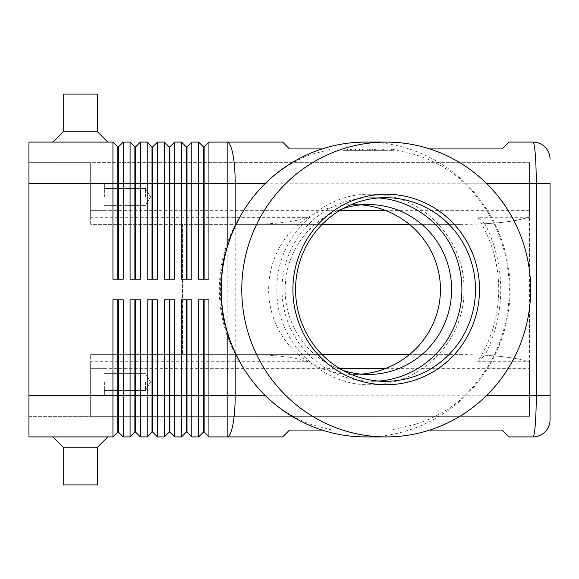 <?xml version="1.0" encoding="UTF-8"?>
<svg xmlns="http://www.w3.org/2000/svg" width="579" height="579" viewBox="0 0 579 579"><rect width="100%" height="100%" fill="white"/><g stroke="black" fill="none" stroke-linecap="round" stroke-linejoin="round"><path stroke-width="0.43" stroke-dasharray="2.9 2.17" d="M343.036 370.422A84.954 83.231 -90 0 1 285.136 289.5A84.954 83.231 -90 0 1 343.036 208.578M203.453 299.784L198.648 299.784L203.453 299.784L203.453 432.115L198.648 436.913L198.648 299.784L208.932 299.784L204.134 299.784L208.932 299.784L208.932 395.775L227.163 395.775L227.163 436.913L282.646 436.913L289.5 430.059L502.051 430.059L508.912 436.913L532.912 436.913C533.824 436.732 534.612 432.716 535.271 424.87C535.908 416.757 536.241 407.059 536.255 395.775L536.255 183.225C536.241 171.941 535.908 162.243 535.271 154.13C534.612 146.284 533.824 142.268 532.912 142.087L508.912 142.087L502.051 148.941L289.5 148.941L282.646 142.087L227.163 142.087L227.163 183.225L208.932 183.225L208.932 279.216L198.648 279.216L198.648 142.087L203.453 146.885L203.453 279.216L198.648 279.216L204.134 279.216L204.134 146.885L208.932 142.087L208.932 183.225L191.794 183.225L191.794 279.216L181.509 279.216L181.509 142.087L186.308 146.885L186.308 279.216L181.509 279.216L186.995 279.216L186.995 146.885L191.794 142.087L191.794 183.225L174.655 183.225L174.655 279.216L164.371 279.216L164.371 142.087L169.169 146.885L169.169 279.216L164.371 279.216L169.85 279.216L169.85 146.885L174.655 142.087L174.655 183.225L157.51 183.225L157.51 279.216L147.225 279.216L147.225 142.087L152.024 146.885L152.024 279.216L147.225 279.216L152.711 279.216L152.711 146.885L157.51 142.087L157.51 183.225L140.371 183.225L140.371 279.216L130.087 279.216L130.087 142.087L134.885 146.885L134.885 279.216L130.087 279.216L135.573 279.216L135.573 146.885L140.371 142.087L140.371 183.225L123.226 183.225L123.226 279.216L112.941 279.216L112.941 142.087L117.74 146.885L117.74 279.216L112.941 279.216L118.427 279.216L118.427 146.885L123.226 142.087L123.226 183.225L28.95 183.225L28.95 395.775L28.95 162.656L90.657 162.656L90.657 217.291L307.912 217.378A86.705 84.954 180 0 1 353.733 204.546A86.705 84.954 180 0 1 361.202 204.865M208.932 142.087L227.163 142.087A41.138 8.026 90 0 1 232.845 154.13A41.138 8.026 90 0 1 235.19 183.225L550.05 183.225L550.05 395.775L235.19 395.775L235.19 183.225L227.163 183.225L227.163 395.775L235.19 395.775A41.138 8.026 90 0 1 232.845 424.87A41.138 8.026 90 0 1 227.163 436.913L208.932 436.913L208.932 395.775L204.134 395.775L204.134 432.115L208.932 436.913M322.083 430.059L332.18 430.059L312.305 424.87C295.471 419.138 279.932 409.44 265.681 395.775C255.925 386.251 247.631 375.547 240.799 363.67M339.446 210.647L90.657 210.647L90.657 162.656L529.481 162.656L28.95 162.656L28.95 183.225L28.95 142.087L112.941 142.087M123.226 142.087L130.087 142.087M140.371 142.087L147.225 142.087M157.51 142.087L164.371 142.087M174.655 142.087L181.509 142.087M191.794 142.087L198.648 142.087M307.912 217.291L296.643 220.346C283.413 222.966 267.592 224.305 249.18 224.363L90.657 224.363L90.657 183.225L28.95 183.225L28.95 436.913L112.941 436.913L112.941 299.784L123.226 299.784L118.427 299.784L118.427 432.115L123.226 436.913L130.087 436.913L130.087 299.784L140.371 299.784L140.371 436.913L147.225 436.913L147.225 299.784L157.51 299.784L152.711 299.784L152.711 432.115L157.51 436.913L164.371 436.913L164.371 299.784L174.655 299.784L169.85 299.784L169.85 432.115L174.655 436.913L181.509 436.913L181.509 299.784L191.794 299.784L186.995 299.784L186.995 432.115L191.794 436.913L198.648 436.913M112.941 436.913L117.74 432.115L117.74 299.784L123.226 299.784L123.226 436.913M181.509 436.913L186.308 432.115L186.308 299.784L191.794 299.784L191.794 436.913M164.371 436.913L169.169 432.115L169.169 299.784L174.655 299.784L174.655 436.913M147.225 436.913L152.024 432.115L152.024 299.784L157.51 299.784L157.51 436.913M130.087 436.913L134.885 432.115L134.885 299.784L140.371 299.784L135.573 299.784L135.573 432.115L140.371 436.913M235.841 224.363C225.586 244.823 220.404 266.535 220.309 289.5C220.404 312.465 225.586 334.177 235.841 354.637L235.682 354.637A135.327 132.591 -90 0 1 219.311 289.5A135.327 132.591 -90 0 1 235.682 224.363L322.134 224.363M409.396 224.363L462.02 224.363C483.168 224.305 501.342 222.966 516.533 220.346L529.481 217.291L529.481 361.709L477.718 361.709A139.952 137.035 0 0 0 498.729 289.5A139.952 137.035 0 0 0 477.718 217.291L529.481 217.291L529.481 416.344L90.657 416.344L90.657 354.637L90.657 358.654L90.657 354.637L249.18 354.637C267.592 354.695 283.413 356.034 296.643 358.654L307.912 361.709L90.657 361.709L90.657 416.344L529.481 416.344L529.481 361.709L516.533 358.654L529.481 361.709M409.396 354.637L462.02 354.637C483.168 354.695 501.342 356.034 516.533 358.654C507.53 357.069 496.985 355.933 484.898 355.253C495.363 334.626 500.647 312.703 500.748 289.5C500.647 266.297 495.363 244.374 484.898 223.747C496.985 223.067 507.53 221.931 516.533 220.346L529.481 217.291L529.481 162.656L529.481 217.291M322.134 354.637L90.657 354.637L90.657 416.344L90.657 368.353L339.446 368.353M145.51 196.94L145.51 188.508L145.51 196.94M104.372 196.94L104.372 183.225L104.372 196.94M145.51 382.06L145.51 390.492L145.51 382.06M104.372 382.06L104.372 395.775L104.372 382.06M97.518 131.802L107.803 142.087L52.95 142.087L63.234 131.802L63.234 94.088L97.518 94.088L97.518 131.802L63.234 131.802M97.518 94.088L63.234 94.088L97.518 94.088M107.803 142.087L52.95 142.087M97.518 447.198L107.803 436.913L52.95 436.913L63.234 447.198L97.518 447.198L63.234 447.198L63.234 484.913L97.518 484.913L97.518 447.198L63.234 447.198M107.803 436.913L52.95 436.913M97.518 484.913L63.234 484.913L97.518 484.913M484.898 223.747L477.718 217.291M429.748 148.941L390.919 148.941L413.334 154.13C432.897 159.855 450.049 169.546 464.785 183.225C493.793 212.479 508.659 247.906 509.368 289.5C508.659 331.094 493.793 366.521 464.785 395.775C450.049 409.454 432.897 419.145 413.334 424.87L390.919 430.059L429.748 430.059M240.799 215.33C247.631 203.453 255.925 192.749 265.681 183.225C279.932 169.56 295.471 159.862 312.305 154.13L332.18 148.941L322.083 148.941M365.624 142.087A147.413 144.432 -90 0 1 510.056 289.5A147.413 144.432 -90 0 1 365.624 436.913M378.746 381.047A91.808 89.955 -90 0 1 371.964 381.308A91.808 89.955 -90 0 1 282.009 289.5A91.808 89.955 -90 0 1 371.964 197.692A91.808 89.955 -90 0 1 378.746 197.953M332.18 148.941L390.919 148.941M477.718 361.709L484.898 355.253M361.202 374.135A86.705 84.954 180 0 1 353.733 374.454A86.705 84.954 180 0 1 307.912 361.622A84.954 83.231 -90 0 1 268.663 289.5A84.954 83.231 -90 0 1 307.912 217.378M90.657 361.709L90.657 368.353L104.372 368.353L90.657 368.353M28.95 416.344L90.657 416.344L28.95 416.344M235.682 354.637L249.18 354.637M249.18 224.363L235.682 224.363M390.919 430.059L332.18 430.059M341.965 148.941L393.365 148.941L341.965 148.941L341.965 150.308L393.365 150.308L341.965 150.308M90.657 210.647L104.372 210.647L90.657 210.647L90.657 217.291M462.02 354.637L235.841 354.637M28.95 183.225L90.657 183.225L90.657 162.656L90.657 224.363L462.02 224.363M182.537 224.363L182.537 354.637L182.537 224.363M204.134 299.784L204.134 395.775L28.95 395.775M203.453 432.115L204.134 432.115M186.308 432.115L186.995 432.115M186.308 299.784L186.995 299.784M169.169 432.115L169.85 432.115M169.169 299.784L169.85 299.784M152.024 432.115L152.711 432.115M152.024 299.784L152.711 299.784M134.885 432.115L135.573 432.115M134.885 299.784L135.573 299.784M117.74 432.115L118.427 432.115M117.74 299.784L118.427 299.784M208.932 279.216L204.134 279.216L208.932 279.216M191.794 279.216L186.995 279.216L191.794 279.216M174.655 279.216L169.85 279.216L174.655 279.216M157.51 279.216L152.711 279.216L157.51 279.216M140.371 279.216L135.573 279.216L140.371 279.216M203.453 146.885L204.134 146.885M203.453 279.216L204.134 279.216M186.308 146.885L186.995 146.885M186.308 279.216L186.995 279.216M169.169 146.885L169.85 146.885M169.169 279.216L169.85 279.216M152.024 146.885L152.711 146.885M152.024 279.216L152.711 279.216M134.885 146.885L135.573 146.885M134.885 279.216L135.573 279.216M123.226 279.216L118.427 279.216L123.226 279.216M117.74 146.885L118.427 146.885M117.74 279.216L118.427 279.216M359.964 148.941L380.048 148.941L365.95 148.941L365.95 150.308L380.048 150.308L355.282 150.308L365.95 150.308L365.95 148.941L359.964 148.941L359.964 150.308M369.38 148.941L369.38 150.308L369.38 148.941M375.366 148.941L375.366 150.308M374.454 148.941L359.161 148.941L374.454 148.941L374.454 150.308L360.876 150.308L374.454 150.308L374.454 148.941M370.242 148.941L360.876 148.941L360.876 150.308L384.007 150.308L359.161 150.308L360.876 150.308L360.876 148.941L382.292 148.941L351.323 148.941L377.132 148.941L377.132 150.308L370.242 150.308L377.132 150.308L377.132 148.941L370.242 148.941L370.242 150.308M391.39 148.941L367.665 148.941L391.39 148.941L391.39 150.308M343.94 148.941L367.665 148.941L367.665 150.308L367.665 148.941L367.665 150.308L367.665 148.941L343.94 148.941L343.94 150.308M393.365 148.941L393.365 150.308M357.981 148.941L378.333 148.941L357.981 148.941L357.981 150.308L380.048 150.308L357.981 150.308M378.333 148.941L380.048 148.941L378.333 148.941L378.333 150.308M383.312 148.941L375.974 148.941L383.312 148.941L383.312 150.308L383.312 148.941M353.038 150.308L351.323 150.308L353.038 150.308L353.038 148.941L353.038 150.308M375.974 148.941L375.974 150.308M360.876 148.941L359.161 148.941L360.876 148.941L360.876 150.308L360.876 148.941M464.785 183.225L486.302 183.225M486.302 395.775L464.785 395.775M386.005 368.353L529.481 368.353M529.481 210.647L386.005 210.647M362.432 148.941L362.432 150.308M359.465 148.941L359.465 150.308M355.506 148.941L355.506 150.308L355.506 148.941M356.997 148.941L356.997 150.308L356.997 148.941M372.898 148.941L372.898 150.308M375.865 148.941L375.865 150.308M379.824 148.941L379.824 150.308M350.57 148.941L350.57 150.308M347.603 148.941L347.603 150.308M382.292 148.941L382.292 150.308L382.292 148.941M370.43 384.738C320.404 386.055 275.597 340.307 276.907 289.5C275.597 238.693 320.404 192.945 370.43 194.262C420.448 192.945 465.255 238.693 463.945 289.5C465.255 340.307 420.448 386.055 370.43 384.738M145.51 188.508L104.372 188.508L145.51 188.508L150.576 196.94L145.51 205.364L150.576 196.94L145.51 188.508M104.372 183.225L90.657 183.225L104.372 183.225M145.51 373.636L104.372 373.636L145.51 373.636L150.576 382.06L145.51 390.492L150.576 382.06L145.51 373.636M385.52 381.308L371.964 381.308M368.367 374.454L353.733 374.454M353.733 204.546L368.367 204.546M371.964 197.692L385.52 197.692M104.372 205.364L145.51 205.364L104.372 205.364M104.372 390.492L145.51 390.492L104.372 390.492M362.664 148.941L362.664 150.308M355.282 148.941L355.282 150.308M372.666 148.941L372.666 150.308M380.048 148.941L380.048 150.308L380.048 148.941M376.169 148.941L376.169 150.308M359.161 148.941L359.161 150.308L359.161 148.941M347.371 148.941L347.371 150.308M384.007 148.941L384.007 150.308L384.007 148.941M351.323 148.941L351.323 150.308"/><path stroke-width="0.87" d="M343.036 208.578A84.954 83.231 -90 0 1 368.367 204.546A84.954 83.231 -90 0 1 451.598 289.5A84.954 83.231 -90 0 1 368.367 374.454A84.954 83.231 -90 0 1 343.036 370.422M429.748 148.941L502.051 148.941L508.912 142.087L532.912 142.087A17.138 17.138 0 0 1 545.027 147.102A17.138 17.138 0 0 0 532.912 142.087C533.824 142.268 534.612 146.284 535.271 154.13C535.908 162.243 536.241 171.941 536.255 183.225L550.05 183.225L550.05 419.775L550.05 395.775L536.255 395.775C536.241 407.059 535.908 416.757 535.271 424.87C534.612 432.716 533.824 436.732 532.912 436.913A17.138 17.138 0 0 0 545.027 431.898A17.138 17.138 0 0 1 532.912 436.913L508.912 436.913L502.051 430.059L429.748 430.059M386.207 436.913L365.624 436.913A147.413 144.432 -90 0 1 240.965 363.959L235.19 352.886L231.202 343.557L227.163 331.745A155.085 151.85 0 0 1 221.04 289.5A155.085 151.85 0 0 1 227.163 247.255L231.202 235.443L235.19 226.114L240.965 215.041A147.413 144.432 -90 0 1 365.624 142.087L386.207 142.087A147.413 144.432 -90 0 1 530.646 289.5A147.413 144.432 -90 0 1 386.207 436.913A147.413 144.432 -90 0 1 241.776 289.5A147.413 144.432 -90 0 1 386.207 142.087M203.453 299.784L203.453 432.115L204.134 432.115L208.932 436.913L282.646 436.913L289.5 430.059L322.083 430.059M117.74 279.216L117.74 146.885L118.427 146.885L118.427 279.216M28.95 395.775L28.95 436.913L112.941 436.913L117.74 432.115L118.427 432.115L123.226 436.913L123.226 299.784L112.941 299.784L112.941 395.775L28.95 395.775L28.95 142.087L112.941 142.087L112.941 279.216L123.226 279.216L123.226 142.087L130.087 142.087L130.087 279.216L140.371 279.216L140.371 142.087L147.225 142.087L147.225 279.216L157.51 279.216L157.51 142.087L164.371 142.087L164.371 279.216L174.655 279.216L174.655 142.087L181.509 142.087L181.509 279.216L191.794 279.216L191.794 142.087L198.648 142.087L198.648 279.216L208.932 279.216L208.932 142.087L227.163 142.087A41.138 8.026 90 0 1 232.845 154.13A41.138 8.026 90 0 1 235.19 183.225L265.529 183.225M112.941 142.087L117.74 146.885M134.885 279.216L134.885 146.885L135.573 146.885L135.573 279.216M130.087 142.087L134.885 146.885M152.024 279.216L152.024 146.885L152.711 146.885L152.711 279.216M147.225 142.087L152.024 146.885M169.169 279.216L169.169 146.885L169.85 146.885L169.85 279.216M164.371 142.087L169.169 146.885M186.308 279.216L186.308 146.885L186.995 146.885L186.995 279.216M181.509 142.087L186.308 146.885M203.453 279.216L203.453 146.885L204.134 146.885L204.134 279.216M198.648 142.087L203.453 146.885M118.427 432.115L118.427 299.784M117.74 299.784L117.74 395.775L112.941 395.775L112.941 436.913M134.885 299.784L134.885 432.115L135.573 432.115L140.371 436.913L140.371 299.784L130.087 299.784L130.087 395.775L117.74 395.775L117.74 432.115M186.308 299.784L186.308 432.115L186.995 432.115L191.794 436.913L191.794 299.784L181.509 299.784L181.509 436.913L174.655 436.913L174.655 299.784L164.371 299.784L164.371 436.913L157.51 436.913L157.51 299.784L147.225 299.784L147.225 436.913L140.371 436.913M191.794 436.913L198.648 436.913L198.648 395.775L186.995 395.775L186.995 299.784M208.932 436.913L208.932 299.784L198.648 299.784L198.648 395.775L204.134 395.775L204.134 299.784M123.226 436.913L130.087 436.913L130.087 395.775L135.573 395.775L135.573 299.784M135.573 432.115L135.573 395.775L152.024 395.775L152.024 432.115L147.225 436.913M152.024 432.115L152.711 432.115L152.711 299.784M152.711 432.115L157.51 436.913M169.169 299.784L169.169 432.115L169.85 432.115L169.85 299.784M169.85 432.115L174.655 436.913M186.995 432.115L186.995 395.775L152.024 395.775L152.024 299.784M204.134 432.115L204.134 395.775L227.163 395.775L227.163 331.745M322.134 224.363L409.396 224.363M409.396 354.637L322.134 354.637M52.95 142.087L63.234 131.802L97.518 131.802L107.803 142.087M63.234 131.802L63.234 94.088L97.518 94.088L97.518 131.802M52.95 436.913L63.234 447.198L63.234 484.913L97.518 484.913L97.518 447.198L107.803 436.913M322.083 148.941L289.5 148.941L282.646 142.087L227.163 142.087L227.163 183.225L235.19 183.225L235.19 226.114M240.965 363.959A147.413 144.432 -90 0 1 221.192 289.5A147.413 144.432 -90 0 1 240.965 215.041M479.521 289.5A95.238 93.313 -90 0 1 386.207 384.738A95.238 93.313 -90 0 1 292.902 289.5A95.238 93.313 -90 0 1 386.207 194.262A95.238 93.313 -90 0 1 479.521 289.5M475.475 289.5A91.808 89.955 -90 0 1 385.52 381.308A91.808 89.955 -90 0 1 295.572 289.5A91.808 89.955 -90 0 1 385.52 197.692A91.808 89.955 -90 0 1 475.475 289.5M378.746 197.953A91.808 89.955 -90 0 1 461.912 289.5A91.808 89.955 -90 0 1 378.746 381.047M361.202 204.865A86.705 84.954 180 0 1 440.445 289.5A86.705 84.954 180 0 1 361.202 374.135M63.234 447.198L97.518 447.198M203.453 432.115L198.648 436.913M186.308 432.115L181.509 436.913M169.169 432.115L164.371 436.913M134.885 432.115L130.087 436.913M204.134 146.885L208.932 142.087M186.995 146.885L191.794 142.087M169.85 146.885L174.655 142.087M152.711 146.885L157.51 142.087M135.573 146.885L140.371 142.087M118.427 146.885L123.226 142.087M545.027 431.898A17.138 17.138 0 0 0 550.05 419.775A17.138 17.138 0 0 1 545.027 431.898M550.05 159.225A17.138 17.138 0 0 0 545.027 147.102A17.138 17.138 0 0 1 550.05 159.225M486.302 183.225L536.255 183.225L536.255 395.775L486.302 395.775M28.95 183.225L227.163 183.225L227.163 247.255M265.529 395.775L235.19 395.775A41.138 8.026 90 0 1 232.845 424.87A41.138 8.026 90 0 1 227.163 436.913L227.163 395.775L235.19 395.775L235.19 352.886M339.446 368.353L386.005 368.353M386.005 210.647L339.446 210.647"/></g></svg>
